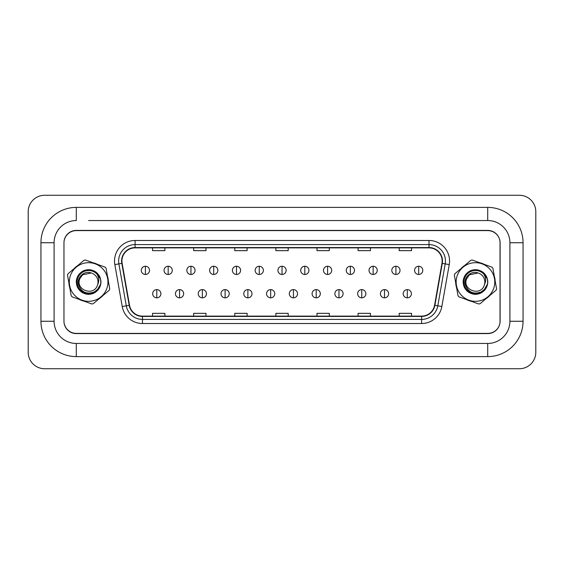 <?xml version="1.0" encoding="UTF-8"?>
<svg xmlns="http://www.w3.org/2000/svg" width="564" height="564" viewBox="0 0 564 564"><rect width="100%" height="100%" fill="white"/><g stroke="black" fill="none" stroke-linecap="round" stroke-linejoin="round"><path stroke-width="0.85" d="M68.921 283.022A19.733 19.733 0 0 0 69.788 287.866A19.733 19.733 0 0 1 68.921 283.022M79.658 299.576A19.733 19.733 0 0 0 84.29 301.246A19.733 19.733 0 0 1 79.658 299.576M99.37 298.553A19.733 19.733 0 0 0 103.127 295.381A19.733 19.733 0 0 1 99.37 298.553M455.747 283.022A19.733 19.733 0 0 0 456.614 287.866A19.733 19.733 0 0 1 455.747 283.022M466.484 299.576A19.733 19.733 0 0 0 471.116 301.246A19.733 19.733 0 0 1 466.484 299.576M486.189 298.553A19.733 19.733 0 0 0 489.954 295.381A19.733 19.733 0 0 1 486.189 298.553M121.923 261.033A13.155 13.155 0 0 1 135.078 247.878L429 247.878A13.155 13.155 0 0 1 441.957 263.317L434.562 305.251A13.155 13.155 0 0 1 421.611 316.122L142.473 316.122A13.155 13.155 0 0 1 129.523 305.251L122.127 263.317A13.155 13.155 0 0 1 121.923 261.033M121.598 261.033A13.487 13.487 0 0 0 121.803 263.374L129.198 305.307A13.487 13.487 0 0 0 142.473 316.446L421.611 316.446A13.487 13.487 0 0 0 434.886 305.307L442.282 263.374A13.487 13.487 0 0 0 429 247.554L135.078 247.554A13.487 13.487 0 0 0 121.598 261.033M114.837 264.608A20.551 20.551 0 0 1 135.078 240.483L429 240.483A20.551 20.551 0 0 1 449.24 264.608L441.852 306.534A20.551 20.551 0 0 1 421.611 323.517L142.473 323.517A20.551 20.551 0 0 1 122.233 306.534L114.837 264.608L118.884 263.889A16.441 16.441 0 0 1 135.078 244.593L429 244.593A16.441 16.441 0 0 1 445.193 263.889L437.805 305.822A16.441 16.441 0 0 1 421.611 319.407L142.473 319.407A16.441 16.441 0 0 1 126.28 305.822L118.884 263.889A16.441 16.441 0 0 1 118.637 261.033M108.337 280.978A19.733 19.733 0 0 0 107.47 276.134A19.733 19.733 0 0 1 108.337 280.978M97.593 264.424A19.733 19.733 0 0 0 92.968 262.753A19.733 19.733 0 0 1 97.593 264.424M77.888 265.447A19.733 19.733 0 0 0 74.124 268.619A19.733 19.733 0 0 1 77.888 265.447M495.157 280.978A19.733 19.733 0 0 0 494.29 276.134A19.733 19.733 0 0 1 495.157 280.978M484.42 264.424A19.733 19.733 0 0 0 479.788 262.753A19.733 19.733 0 0 1 484.42 264.424M464.715 265.447A19.733 19.733 0 0 0 460.95 268.619A19.733 19.733 0 0 1 464.715 265.447M500.12 242.95A12.33 12.33 0 0 0 487.789 230.613L76.295 230.613A12.33 12.33 0 0 0 63.965 242.95L63.965 321.05A12.33 12.33 0 0 0 76.295 333.387L487.789 333.387A12.33 12.33 0 0 0 500.12 321.05L500.12 242.95M434.886 305.307L437.805 305.822L445.193 263.889L449.24 264.608M275.874 247.878L275.874 250.663L288.204 250.663L288.204 247.878M234.765 247.878L234.765 250.663L247.102 250.663L247.102 247.878M193.656 247.878L193.656 250.663L205.994 250.663L205.994 247.878M152.548 247.878L152.548 250.663L164.885 250.663L164.885 247.878M316.982 247.878L316.982 250.663L329.313 250.663L329.313 247.878M358.091 247.878L358.091 250.663L370.421 250.663L370.421 247.878M399.199 247.878L399.199 250.663L411.53 250.663L411.53 247.878M288.204 316.122L288.204 313.337L275.874 313.337L275.874 316.122M247.102 316.122L247.102 313.337L234.765 313.337L234.765 316.122M205.994 316.122L205.994 313.337L193.656 313.337L193.656 316.122M164.885 316.122L164.885 313.337L152.548 313.337L152.548 316.122M329.313 316.122L329.313 313.337L316.982 313.337L316.982 316.122M370.421 316.122L370.421 313.337L358.091 313.337L358.091 316.122M411.53 316.122L411.53 313.337L399.199 313.337L399.199 316.122M88.626 220.545L487.705 220.545L88.626 220.545M523.054 242.739L509.905 242.739L509.905 321.261L509.905 242.739A22.2 22.2 0 0 0 487.705 220.545L487.705 207.39L76.295 207.39A35.356 35.356 0 0 0 40.946 242.739L40.946 321.261A35.356 35.356 0 0 0 76.295 356.61L487.705 356.61A35.356 35.356 0 0 0 523.054 321.261L523.054 242.739A35.356 35.356 0 0 0 487.705 207.39M487.705 356.61L487.705 343.455L76.295 343.455L487.705 343.455A22.2 22.2 0 0 0 509.905 321.261L523.054 321.261M487.705 230.408L76.295 230.408A12.33 12.33 0 0 0 63.965 242.739L63.965 321.261A12.33 12.33 0 0 0 76.295 333.592L487.705 333.592A12.33 12.33 0 0 0 500.035 321.261L500.035 242.739A12.33 12.33 0 0 0 487.705 230.408M76.295 207.39L76.295 220.545A22.2 22.2 0 0 0 54.095 242.739L54.095 321.261A22.2 22.2 0 0 0 76.295 343.455L76.295 356.61M535.8 211.704A16.441 16.441 0 0 0 519.359 195.264L44.641 195.264A16.441 16.441 0 0 0 28.2 211.704L28.2 352.296A16.441 16.441 0 0 0 44.641 368.736L519.359 368.736A16.441 16.441 0 0 0 535.8 352.296L535.8 211.704M145.399 266.257A4.11 4.11 0 0 0 141.289 270.368A4.11 4.11 0 0 0 145.399 274.478A4.11 4.11 0 0 0 149.509 270.368A4.11 4.11 0 0 0 145.399 266.257L145.399 274.478A4.11 4.11 0 0 0 149.509 270.368A4.11 4.11 0 0 0 145.399 266.257M156.785 289.607A4.11 4.11 0 0 0 152.675 293.717A4.11 4.11 0 0 0 156.785 297.827A4.11 4.11 0 0 0 160.895 293.717A4.11 4.11 0 0 0 156.785 289.607L156.785 297.827A4.11 4.11 0 0 0 160.895 293.717A4.11 4.11 0 0 0 156.785 289.607M168.171 266.257A4.11 4.11 0 0 0 164.061 270.368A4.11 4.11 0 0 0 168.171 274.478A4.11 4.11 0 0 0 172.281 270.368A4.11 4.11 0 0 0 168.171 266.257L168.171 274.478A4.11 4.11 0 0 0 172.281 270.368A4.11 4.11 0 0 0 168.171 266.257M190.949 266.257A4.11 4.11 0 0 0 186.832 270.368A4.11 4.11 0 0 0 190.949 274.478A4.11 4.11 0 0 0 195.059 270.368A4.11 4.11 0 0 0 190.949 266.257L190.949 274.478A4.11 4.11 0 0 0 195.059 270.368A4.11 4.11 0 0 0 190.949 266.257M213.721 266.257A4.11 4.11 0 0 0 209.611 270.368A4.11 4.11 0 0 0 213.721 274.478A4.11 4.11 0 0 0 217.831 270.368A4.11 4.11 0 0 0 213.721 266.257L213.721 274.478A4.11 4.11 0 0 0 217.831 270.368A4.11 4.11 0 0 0 213.721 266.257M236.492 266.257A4.11 4.11 0 0 0 232.382 270.368A4.11 4.11 0 0 0 236.492 274.478A4.11 4.11 0 0 0 240.602 270.368A4.11 4.11 0 0 0 236.492 266.257L236.492 274.478A4.11 4.11 0 0 0 240.602 270.368A4.11 4.11 0 0 0 236.492 266.257M179.556 289.607A4.11 4.11 0 0 0 175.446 293.717A4.11 4.11 0 0 0 179.556 297.827A4.11 4.11 0 0 0 183.667 293.717A4.11 4.11 0 0 0 179.556 289.607L179.556 297.827A4.11 4.11 0 0 0 183.667 293.717A4.11 4.11 0 0 0 179.556 289.607M202.335 289.607A4.11 4.11 0 0 0 198.225 293.717A4.11 4.11 0 0 0 202.335 297.827A4.11 4.11 0 0 0 206.445 293.717A4.11 4.11 0 0 0 202.335 289.607L202.335 297.827A4.11 4.11 0 0 0 206.445 293.717A4.11 4.11 0 0 0 202.335 289.607M225.106 289.607A4.11 4.11 0 0 0 220.996 293.717A4.11 4.11 0 0 0 225.106 297.827A4.11 4.11 0 0 0 229.217 293.717A4.11 4.11 0 0 0 225.106 289.607L225.106 297.827A4.11 4.11 0 0 0 229.217 293.717A4.11 4.11 0 0 0 225.106 289.607M106.8 288.564A19.324 19.324 0 0 0 95.196 263.832A19.324 19.324 0 0 0 70.458 275.436A19.324 19.324 0 0 0 82.062 300.168A19.324 19.324 0 0 0 106.8 288.564M109.508 289.543A22.2 22.2 0 0 0 109.74 288.853L106.06 268.252A22.2 22.2 0 0 0 105.123 267.146L85.439 260.032A22.2 22.2 0 0 0 84.008 260.286L68.011 273.78A22.2 22.2 0 0 0 67.518 275.147L71.198 295.748A22.2 22.2 0 0 0 72.136 296.854L91.819 303.968A22.2 22.2 0 0 0 93.25 303.714L109.247 290.22A22.2 22.2 0 0 0 109.508 289.543M82.57 274.816L79.792 278.806L82.57 274.816L91.255 272.976L82.57 274.816L79.792 278.806L82.57 274.816L91.255 272.976L82.57 274.816L79.792 278.806C75.118 290.009 93.899 296.798 97.466 285.194L97.628 284.693A9.398 9.398 0 0 0 91.255 272.976L82.57 274.816L79.792 278.806C75.118 290.009 93.899 296.798 97.466 285.194L97.628 284.693L97.466 285.194C93.899 296.798 75.118 290.009 79.792 278.806C75.118 290.009 93.899 296.798 97.466 285.194C93.899 296.798 75.118 290.009 79.792 278.806C75.118 290.009 93.899 296.798 97.466 285.194M91.255 272.976C84.431 270.276 76.796 277.227 78.389 284.277C81.117 292.173 86.454 294.725 94.385 291.94L99.257 288.042C100.871 285.095 101.259 282.007 100.413 278.764L96.867 273.998A11.484 11.484 0 0 0 81.329 273.131A11.484 11.484 0 0 0 79.193 288.549A11.484 11.484 0 0 0 94.385 291.94M96.867 273.998C99.109 277.446 99.363 281.013 97.628 284.693M100.413 278.764C103.395 287.725 93.293 297.214 84.473 293.499C75.837 290.82 73.574 278.165 80.751 272.659C87.392 266.511 99.483 270.882 100.66 279.85C102.662 288.669 92.834 296.96 84.473 293.499C75.837 290.82 73.574 278.165 80.751 272.659C84.381 269.811 88.393 269.091 92.785 270.501C101.421 273.18 103.684 285.835 96.507 291.341C89.866 297.489 77.776 293.118 76.598 284.15C74.596 275.331 84.424 267.04 92.785 270.501C101.421 273.18 103.684 285.835 96.507 291.341C89.866 297.489 77.776 293.118 76.598 284.15C75.95 279.582 77.331 275.754 80.751 272.659C87.392 266.511 99.483 270.882 100.66 279.85C102.662 288.669 92.834 296.96 84.473 293.499C75.837 290.82 73.574 278.165 80.751 272.659C87.392 266.511 99.483 270.882 100.66 279.85C102.662 288.669 92.834 296.96 84.473 293.499C75.837 290.82 73.574 278.165 80.751 272.659C84.381 269.811 88.393 269.091 92.785 270.501L92.637 270.452M92.785 270.501L86.475 269.966L80.751 272.659L77.134 277.848L76.598 284.15L79.284 289.882L84.473 293.499L90.783 294.034L96.507 291.341L100.688 284.009M493.627 288.564A19.324 19.324 0 0 0 482.016 263.832A19.324 19.324 0 0 0 457.284 275.436A19.324 19.324 0 0 0 468.888 300.168A19.324 19.324 0 0 0 493.627 288.564M496.334 289.543A22.2 22.2 0 0 0 496.567 288.853L492.887 268.252A22.2 22.2 0 0 0 491.949 267.146L472.265 260.032A22.2 22.2 0 0 0 470.834 260.286L454.838 273.78A22.2 22.2 0 0 0 454.337 275.147L458.024 295.748A22.2 22.2 0 0 0 458.962 296.854L478.646 303.968A22.2 22.2 0 0 0 480.077 303.714L496.073 290.22A22.2 22.2 0 0 0 496.334 289.543M481.212 291.94C473.281 294.725 467.944 292.173 465.215 284.277C463.622 277.227 471.257 270.276 478.082 272.976L469.396 274.816L466.618 278.806L469.396 274.816L466.618 278.806L469.396 274.816L478.082 272.976L469.396 274.816L466.618 278.806C461.944 290.009 480.725 296.798 484.293 285.194L484.455 284.693A9.398 9.398 0 0 0 478.082 272.976L469.396 274.816L466.618 278.806C461.944 290.009 480.725 296.798 484.293 285.194L484.455 284.693C486.182 281.013 485.928 277.446 483.693 273.998A11.484 11.484 0 0 0 468.155 273.131A11.484 11.484 0 0 0 466.019 288.549A11.484 11.484 0 0 0 481.212 291.94L486.083 288.042C487.698 285.095 488.079 282.007 487.24 278.764L483.693 273.998M466.618 278.806C461.944 290.009 480.725 296.798 484.293 285.194C480.725 296.798 461.944 290.009 466.618 278.806C461.944 290.009 480.725 296.798 484.293 285.194C480.725 296.798 461.944 290.009 466.618 278.806M487.24 278.764C490.222 287.725 480.112 297.214 471.3 293.499C462.656 290.82 460.4 278.165 467.577 272.659C474.218 266.511 486.302 270.882 487.486 279.85C489.489 288.669 479.661 296.96 471.3 293.499C462.656 290.82 460.4 278.165 467.577 272.659C471.208 269.811 475.212 269.091 479.604 270.501C488.248 273.18 490.511 285.835 483.334 291.341C476.693 297.489 464.602 293.118 463.425 284.15C461.422 275.331 471.25 267.04 479.604 270.501C488.248 273.18 490.511 285.835 483.334 291.341C476.693 297.489 464.602 293.118 463.425 284.15C462.776 279.582 464.158 275.754 467.577 272.659C474.218 266.511 486.302 270.882 487.486 279.85C489.489 288.669 479.661 296.96 471.3 293.499C462.656 290.82 460.4 278.165 467.577 272.659C474.218 266.511 486.302 270.882 487.486 279.85C489.489 288.669 479.661 296.96 471.3 293.499C462.656 290.82 460.4 278.165 467.577 272.659C471.208 269.811 475.212 269.091 479.604 270.501L479.463 270.452M479.604 270.501L473.302 269.966L467.577 272.659L463.96 277.848L463.425 284.15L466.111 289.882L471.3 293.499L477.602 294.034L483.334 291.341L487.507 284.009M259.271 266.257A4.11 4.11 0 0 0 255.154 270.368A4.11 4.11 0 0 0 259.271 274.478A4.11 4.11 0 0 0 263.381 270.368A4.11 4.11 0 0 0 259.271 266.257L259.271 274.478A4.11 4.11 0 0 0 263.381 270.368A4.11 4.11 0 0 0 259.271 266.257M282.042 266.257A4.11 4.11 0 0 0 277.932 270.368A4.11 4.11 0 0 0 282.042 274.478A4.11 4.11 0 0 0 286.152 270.368A4.11 4.11 0 0 0 282.042 266.257L282.042 274.478A4.11 4.11 0 0 0 286.152 270.368A4.11 4.11 0 0 0 282.042 266.257M304.814 266.257A4.11 4.11 0 0 0 300.704 270.368A4.11 4.11 0 0 0 304.814 274.478A4.11 4.11 0 0 0 308.924 270.368A4.11 4.11 0 0 0 304.814 266.257L304.814 274.478A4.11 4.11 0 0 0 308.924 270.368A4.11 4.11 0 0 0 304.814 266.257M247.878 289.607A4.11 4.11 0 0 0 243.768 293.717A4.11 4.11 0 0 0 247.878 297.827A4.11 4.11 0 0 0 251.988 293.717A4.11 4.11 0 0 0 247.878 289.607L247.878 297.827A4.11 4.11 0 0 0 251.988 293.717A4.11 4.11 0 0 0 247.878 289.607M270.657 289.607A4.11 4.11 0 0 0 266.546 293.717A4.11 4.11 0 0 0 270.657 297.827A4.11 4.11 0 0 0 274.767 293.717A4.11 4.11 0 0 0 270.657 289.607L270.657 297.827A4.11 4.11 0 0 0 274.767 293.717A4.11 4.11 0 0 0 270.657 289.607M293.428 289.607A4.11 4.11 0 0 0 289.318 293.717A4.11 4.11 0 0 0 293.428 297.827A4.11 4.11 0 0 0 297.538 293.717A4.11 4.11 0 0 0 293.428 289.607L293.428 297.827A4.11 4.11 0 0 0 297.538 293.717A4.11 4.11 0 0 0 293.428 289.607M327.585 266.257A4.11 4.11 0 0 0 323.475 270.368A4.11 4.11 0 0 0 327.585 274.478A4.11 4.11 0 0 0 331.702 270.368A4.11 4.11 0 0 0 327.585 266.257L327.585 274.478A4.11 4.11 0 0 0 331.702 270.368A4.11 4.11 0 0 0 327.585 266.257M350.364 266.257A4.11 4.11 0 0 0 346.254 270.368A4.11 4.11 0 0 0 350.364 274.478A4.11 4.11 0 0 0 354.474 270.368A4.11 4.11 0 0 0 350.364 266.257L350.364 274.478A4.11 4.11 0 0 0 354.474 270.368A4.11 4.11 0 0 0 350.364 266.257M373.135 266.257A4.11 4.11 0 0 0 369.025 270.368A4.11 4.11 0 0 0 373.135 274.478A4.11 4.11 0 0 0 377.245 270.368A4.11 4.11 0 0 0 373.135 266.257L373.135 274.478A4.11 4.11 0 0 0 377.245 270.368A4.11 4.11 0 0 0 373.135 266.257M395.907 266.257A4.11 4.11 0 0 0 391.797 270.368A4.11 4.11 0 0 0 395.907 274.478A4.11 4.11 0 0 0 400.024 270.368A4.11 4.11 0 0 0 395.907 266.257L395.907 274.478A4.11 4.11 0 0 0 400.024 270.368A4.11 4.11 0 0 0 395.907 266.257M418.685 266.257A4.11 4.11 0 0 0 414.575 270.368A4.11 4.11 0 0 0 418.685 274.478A4.11 4.11 0 0 0 422.796 270.368A4.11 4.11 0 0 0 418.685 266.257L418.685 274.478A4.11 4.11 0 0 0 422.796 270.368A4.11 4.11 0 0 0 418.685 266.257M316.2 289.607A4.11 4.11 0 0 0 312.089 293.717A4.11 4.11 0 0 0 316.2 297.827A4.11 4.11 0 0 0 320.31 293.717A4.11 4.11 0 0 0 316.2 289.607L316.2 297.827A4.11 4.11 0 0 0 320.31 293.717A4.11 4.11 0 0 0 316.2 289.607M338.978 289.607A4.11 4.11 0 0 0 334.868 293.717A4.11 4.11 0 0 0 338.978 297.827A4.11 4.11 0 0 0 343.088 293.717A4.11 4.11 0 0 0 338.978 289.607L338.978 297.827A4.11 4.11 0 0 0 343.088 293.717A4.11 4.11 0 0 0 338.978 289.607M361.75 289.607A4.11 4.11 0 0 0 357.639 293.717A4.11 4.11 0 0 0 361.75 297.827A4.11 4.11 0 0 0 365.86 293.717A4.11 4.11 0 0 0 361.75 289.607L361.75 297.827A4.11 4.11 0 0 0 365.86 293.717A4.11 4.11 0 0 0 361.75 289.607M384.521 289.607A4.11 4.11 0 0 0 380.411 293.717A4.11 4.11 0 0 0 384.521 297.827A4.11 4.11 0 0 0 388.631 293.717A4.11 4.11 0 0 0 384.521 289.607L384.521 297.827A4.11 4.11 0 0 0 388.631 293.717A4.11 4.11 0 0 0 384.521 289.607M407.3 289.607A4.11 4.11 0 0 0 403.189 293.717A4.11 4.11 0 0 0 407.3 297.827A4.11 4.11 0 0 0 411.41 293.717A4.11 4.11 0 0 0 407.3 289.607L407.3 297.827A4.11 4.11 0 0 0 411.41 293.717A4.11 4.11 0 0 0 407.3 289.607M429 240.483L429 247.554M118.884 263.889L121.803 263.374M142.473 323.517L142.473 316.446M421.611 316.446L421.611 323.517M122.233 306.534L129.198 305.307M442.282 263.374L445.193 263.889M135.078 240.483L135.078 247.554M437.805 305.822L441.852 306.534M40.946 321.261L54.095 321.261L54.095 242.739L40.946 242.739"/></g></svg>
